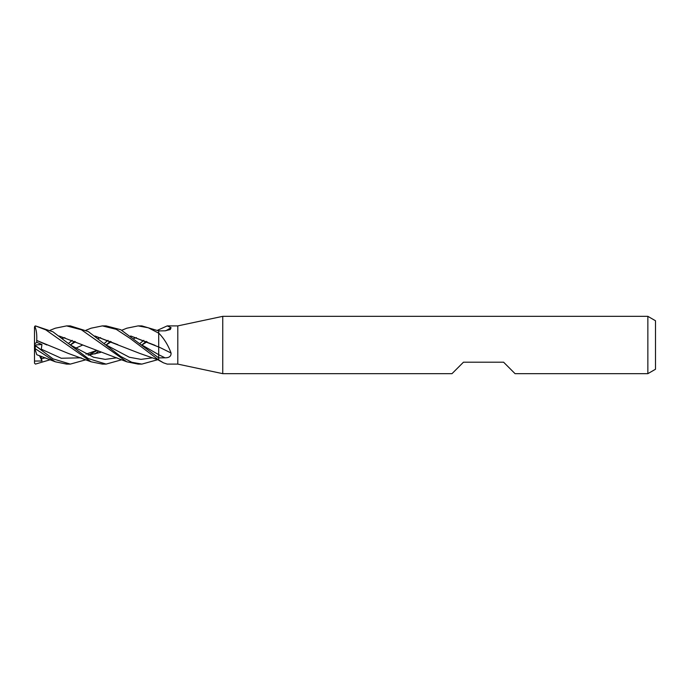 <?xml version="1.0" encoding="UTF-8"?>
<svg xmlns="http://www.w3.org/2000/svg" width="690" height="690" viewBox="0 0 690 690"><rect width="100%" height="100%" fill="white"/><g stroke="black" fill="none" stroke-linecap="round" stroke-linejoin="round"><path stroke-width="1.03" d="M647.858 373.661L647.858 316.339L655.5 320.755L655.5 369.245L647.858 373.661L515.059 373.661L503.597 362.198L463.464 362.198L452.002 373.661L222.758 373.661L177.804 364.104L167.221 364.104L163.478 362.828L158.7 359.964L158.7 354.712A321.98 107.537 -164.2 0 1 164.988 357.808L158.7 357.903L120.724 329.699L106.105 325.896L102.362 325.896L116.265 329.337L130.298 338.531L158.7 359.99L158.7 357.877M177.804 364.104L177.804 325.896L222.758 316.339L647.858 316.339M157.562 330.251L167.23 325.896L177.804 325.896M167.23 325.896L171.068 327.672L170.258 329.561L164.988 330.821L158.7 330.907L141.864 325.896L138.112 325.896L148.316 327.776L158.7 333.158L158.7 330.907L158.7 333.158L159.235 333.606C164.332 338.98 168.274 345.457 171.068 353.047C171.224 356.273 169.197 357.86 164.988 357.808M222.758 373.661L222.758 316.339M117.809 344.655L94.927 336.004L139.768 353.409L158.7 360.059A321.652 291.741 -37.5 0 1 159.235 360.344M130.703 336.004L158.7 347.001L158.7 333.218M141.735 344.897L158.7 354.669L158.7 346.923A323.481 108.045 -164.2 0 1 171.068 353.047M158.7 333.356A321.652 107.433 -164.2 0 1 159.235 333.606M165.798 330.786A323.481 293.397 -142.5 0 0 171.068 327.672M50.189 330.251L55.338 328.199L66.62 325.896L70.147 325.896M157.562 359.749L141.864 364.104L138.112 364.104L126.831 361.81L81.429 329.786L66.62 325.896M141.864 364.104L131.79 362.267L120.707 356.437L88.208 331.519L70.32 325.896M85.957 359.749L70.32 364.104L66.62 364.104L55.338 361.802L36.812 354.729L35.018 349.2L35.457 345.802L34.5 344.966L41.986 350.399L41.288 349.175L41.943 344.508L36.768 342.318L36.717 340.446C37.027 334.348 36.372 329.613 34.75 326.232M70.328 364.104L52.983 358.843L35.457 345.802M35.457 348.873L55.338 361.802M121.759 359.749L106.105 364.104L102.362 364.104L91.089 361.802L45.782 329.855L35.457 325.913L34.5 327.034L35.457 326.292M106.105 364.104L88.208 358.541L52.914 331.787L35.457 325.913M50.189 359.749L35.457 364.087L34.5 363.156L34.5 361.06L41.986 360.999L40.891 356.118M68.483 343.447L72.209 340.334M85.957 330.251L91.089 328.199L102.362 325.896M62.333 338.471L64.877 337.617M105.975 344.888L129.315 357.239L140.984 359.369L152.645 357.808L140.984 359.369L129.315 357.239L105.975 344.888M36.717 340.446L68.258 353.401L91.089 361.802M88.199 355.169L100.628 352.4M158.7 330.381L158.7 330.881M139.984 343.447L143.796 340.334M110.409 341.36L106.122 344.983L111.288 341.74L106.148 345M98.092 351.538L94.927 353.996M36.708 340.455L46.894 344.957M88.156 355.152L100.602 352.392M133.912 338.471L136.387 337.617M41.288 349.175L61.22 358.248L81.153 357.808L61.22 358.248L41.288 349.175M88.277 355.134L96.462 350.917L88.277 355.134M146.22 341.36L141.881 344.983M59.099 335.978L126.839 361.802M82.49 344.862L59.133 336.004M70.164 344.871L93.555 357.239L105.225 359.369L116.903 357.808L105.225 359.369L93.555 357.239L70.199 344.888M141.907 345L147.082 341.74L141.907 345M41.288 358.765L45.368 357.808M70.371 345L75.521 341.74M75.521 348.26L82.662 345.06L75.521 348.26M98.109 338.471L100.619 337.617M130.677 335.978L155.026 345.319M74.632 341.36L70.337 344.983M158.7 354.669L158.7 358.395M158.7 340.006L158.7 347.001M92.236 353.245L95.625 350.589M104.242 343.447L108.011 340.334M121.759 330.251L126.839 328.199L138.112 325.896M34.5 361.06L34.5 327.034M41.986 360.991L39.468 355.617M34.5 347.605L35.018 349.2M36.768 342.318L34.5 343.991M34.535 345L41.943 344.508M158.7 360.24L163.478 362.828M95.927 350.71L85.991 354.134"/></g></svg>
